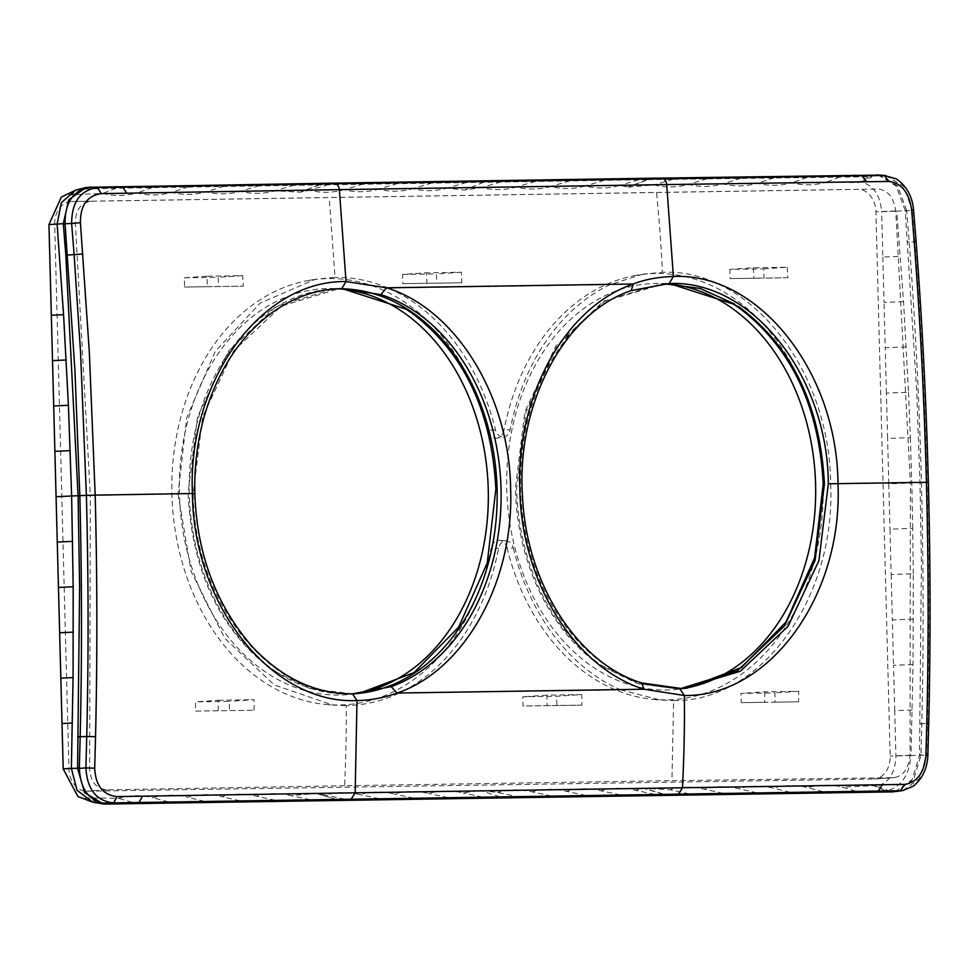 <?xml version="1.0" encoding="UTF-8"?>
<svg xmlns="http://www.w3.org/2000/svg" width="979" height="979" viewBox="0 0 979 979"><rect width="100%" height="100%" fill="white"/><g stroke="black" fill="none" stroke-linecap="round" stroke-linejoin="round"><path stroke-width="0.73" stroke-dasharray="4.89 3.67" d="M664.227 283.739L604.716 301.214L556.941 346.15L526.041 411.89L516.618 488.717A202.702 153.899 87.7 0 0 601.4 665.279L639.042 683.685L677.554 688.91L637.806 683.734L600.164 665.328A202.702 153.899 -92.3 0 1 515.395 488.766L524.817 411.939L555.705 346.199L603.492 301.263L661.033 283.849L663.615 283.775M686.817 688.164L678.888 689.13A203.351 154.401 87.7 0 1 591.83 666.246A203.351 154.401 -92.3 0 1 510.989 434.603A203.351 154.401 -92.3 0 1 662.342 283.518A203.351 154.401 -92.3 0 1 666.405 283.751M631.235 290.579L666.173 283.641L661.033 283.849M641.624 682.926L640.658 682.791A202.702 153.899 -92.3 0 1 520.547 488.545A202.702 153.899 -92.3 0 1 630.39 290.751M640.658 682.791L679.879 688.788M885.775 175.51L903.593 186.316L912.281 210.461L913.591 210.044M895.271 791.668L912.122 779.663L919.489 755.372L921.423 563.023L919.979 482.671L916.723 391.159L905.22 210.583L912.281 210.461L914.753 241.74L916.087 241.36M902.871 790.518L919.477 778.807L926.538 754.895L927.37 723.469C929.267 645.516 929.144 565.152 927.015 482.366C924.849 400.215 920.774 320.011 914.753 241.74L909.185 241.984C915.243 322.752 919.085 395.54 921.447 482.598C923.564 567.184 923.674 647.547 921.79 723.714L920.958 755.347L913.627 779.455L896.825 791.424M336.898 288.805A202.702 153.899 87.7 0 0 334.928 288.866L338.832 288.707L281.291 306.133L233.528 351.045L202.641 416.797L193.193 493.612C193.952 601.95 270.253 697.892 352.391 693.854L352.526 693.854M913.26 573.743L912.722 528.354L889.972 529.186L891.159 574.551L913.26 573.743L913.04 664.57L910.996 755.47L927.872 755.139M906.689 210.485L897.633 186.022L879.705 175.106M908.512 392.298L910.348 437.625L887.598 438.457L886.411 393.105L908.512 392.298L903.531 301.679L896.74 211.121L906.701 210.693L909.185 241.984L907.717 242.143M352.795 693.842L310.478 688.8L272.823 670.395C220.459 631.149 192.202 572.287 188.054 493.832L197.477 417.005L228.364 351.265L276.151 306.329L333.692 288.915L336.286 288.842M905.22 210.583L896.177 186.022L878.139 174.996M355.573 693.634A203.351 154.401 -92.3 0 1 351.547 694.197A203.351 154.401 -92.3 0 1 264.489 671.313A203.351 154.401 -92.3 0 1 183.648 439.669A203.351 154.401 -92.3 0 1 335.002 288.585A203.351 154.401 -92.3 0 1 339.064 288.817M61.383 196.999L79.421 189.204L116.048 188.237L648.012 179.647L628.885 187.099L654.021 184.921C665.585 187.772 677.076 187.589 688.482 184.395C700.046 187.234 711.525 187.062 722.93 183.856C734.507 186.708 745.986 186.524 757.391 183.318C768.956 186.169 780.447 185.998 791.852 182.792C803.416 185.631 814.895 185.459 826.3 182.253L857.934 182.632L860.774 181.959C873.182 184.884 880.145 194.784 881.651 211.66L896.74 211.121L881.651 211.66L882.838 257.012L900.374 256.388M860.774 181.959L871.922 176.942L869.23 176.758L648.012 179.647L654.621 178.178M466.408 182.449L447.281 188.127L464.572 190.122L481.741 187.589C493.306 190.44 504.785 190.256 516.19 187.05C527.754 189.902 539.245 189.718 550.651 186.524C562.215 189.363 573.706 189.192 585.112 185.986C596.676 188.837 608.155 188.653 619.56 185.459L628.885 187.099M431.959 182.987L412.82 188.653C424.384 191.505 435.875 191.321 447.281 188.127M397.498 183.514L378.371 189.192C389.936 192.031 401.414 191.86 412.82 188.653M363.038 184.052L343.91 189.718C355.475 192.569 366.966 192.386 378.371 189.192M328.589 184.59L309.45 190.256C321.014 193.108 332.505 192.924 343.91 189.718M68.261 194.221L71.124 194.809L102.709 193.45C114.274 196.302 125.765 196.118 137.17 192.924C148.735 195.763 160.226 195.592 171.631 192.386C183.195 195.237 194.674 195.054 206.079 191.86C217.644 194.699 229.135 194.527 240.54 191.321C252.105 194.172 263.596 193.989 275.001 190.795L300.235 192.178L309.45 190.256M839.639 177.04L826.3 182.253M807.026 177.407L791.852 182.792M774.059 177.823L757.391 183.318M740.736 178.276L722.93 183.856M707.071 178.753L688.482 184.395M673.05 179.255L654.021 184.921M336.066 799.305L315.972 793.431L325.297 795.07C336.703 791.876 348.181 791.693 359.746 794.544C371.151 791.338 382.642 791.167 394.207 794.006C405.612 790.812 417.103 790.628 428.667 793.479C440.073 790.273 451.552 790.102 463.116 792.941L480.285 790.408L497.577 792.415L516.961 796.514L336.066 799.305L316.682 793.516M912.257 710.008L894.72 710.632L895.907 755.996C895.283 772.896 888.846 783.004 876.597 786.308L887.99 790.408L885.31 790.665L516.961 796.514M910.996 755.47L895.907 755.996L910.996 755.47C909.258 774.842 901.586 786.492 887.99 790.408M913.028 664.57L893.533 665.267L894.72 710.632M913.37 619.144L892.346 619.903L893.533 665.267M891.159 574.551L892.346 619.903M912.722 528.354L911.755 482.977L888.785 483.822L889.972 529.186M77.916 796.502L95.477 802.67L98.536 802.841L335.369 799.317L343.458 800.186M551.422 795.976L532.038 791.876C520.473 789.025 508.982 789.209 497.577 792.415M585.87 795.437L566.486 791.338C554.922 788.499 543.443 788.67 532.038 791.876M620.331 794.911L600.947 790.812C589.382 787.96 577.891 788.144 566.486 791.338M654.792 794.373L635.408 790.273C623.843 787.434 612.352 787.606 600.947 790.812M723.163 793.32L704.317 789.209C692.753 786.37 681.262 786.541 669.856 789.747L644.635 788.352L635.408 790.273M84.084 798.57L86.923 797.897L118.557 798.277C129.962 795.07 141.441 794.899 153.005 797.738C164.411 794.544 175.902 794.361 187.466 797.212C198.872 794.006 210.363 793.834 221.927 796.673C233.332 793.479 244.811 793.296 256.376 796.147C267.781 792.941 279.272 792.757 290.836 795.609L315.972 793.431M132.128 802.401L118.557 798.277M168.437 801.874L153.005 797.738M204.378 801.336L187.466 797.212M239.977 800.798L221.927 796.673M275.221 800.247L256.376 796.147M310.123 799.708L290.836 795.609M513.326 548.118A214.217 162.649 87.7 0 0 620.71 689.84L398.686 693.279A214.217 162.649 87.7 0 0 498.58 548.338A10.108 7.673 87.7 0 1 506.4 540.946A10.108 7.673 87.7 0 1 513.326 548.118L507.11 548.13A213.287 161.939 87.7 0 0 653.311 699.385A213.287 161.939 87.7 0 0 823.131 484.201A213.287 161.939 87.7 0 0 636.02 275.38L642.738 274.193L610.101 284.656A214.217 162.649 87.7 0 0 510.218 429.585A10.108 7.673 87.7 0 1 503.965 436.915L497.185 438.115A11.026 8.37 87.7 0 0 504.014 430.111L510.218 429.585M642.738 274.193L662.379 272.321C661.425 249.094 659.479 222.49 656.542 192.496L91.512 201.221C80.694 202.714 75.322 210.179 75.383 223.616L90.313 495.472L178.031 494.016L186.646 417.911L215.233 351.412L260.108 303.111L315.422 279.26L335.026 277.387L329.213 197.562M830.657 483.92C835.944 598.389 760.671 702.139 673.601 700.548L671.949 780.679L893.68 777.669C903.25 776.225 908.696 768.76 910.029 755.262L910.397 482.782L830.657 483.92C829.947 369.377 749.314 268.038 662.379 272.321M636.02 275.38A213.287 161.939 87.7 0 0 504.014 430.111M610.101 284.656L388.076 288.083A214.217 162.649 87.7 0 1 495.472 429.818A10.108 7.673 87.7 0 0 503.965 436.915M495.472 429.818L487.921 430.356A11.026 8.37 87.7 0 0 497.185 438.115M388.076 288.083C371.029 280.753 353.346 277.179 335.026 277.387M487.921 430.356A213.287 161.939 87.7 0 0 308.679 280.447A213.287 161.939 87.7 0 0 171.9 494.285A213.287 161.939 87.7 0 0 325.97 704.452A213.287 161.939 87.7 0 0 491.005 548.375L498.58 548.338M398.686 693.279C382.153 701.111 364.665 705.223 346.236 705.614C346.468 730.481 345.93 757.195 344.62 785.745L671.949 780.679M178.031 494.016L191.235 571.699L224.84 638.369L274.279 684.945L332.762 705.088L346.236 705.614M507.11 548.13A11.026 8.37 87.7 0 0 499.547 540.298A11.026 8.37 87.7 0 0 491.005 548.375M620.71 689.84L660.091 700.022L673.601 700.548M461.855 282.784L426.966 283.323L426.575 272.786L402.54 274.438L402.773 283.665L461.855 282.784L461.452 272.248L426.575 272.786M207.499 286.712L243.245 286.162L184.554 287.043L207.499 286.712L206.814 276.262L242.657 275.662L243.245 286.162M581.795 694.601L546.906 695.139L547.065 705.688L522.994 706.03L522.749 696.803L556.635 696.277L581.795 694.601L581.954 705.149L547.065 705.688M873.537 779.027L894.304 777.644L874.21 779.003A22.688 17.23 -92.3 0 1 873.537 779.027L86.764 791.203A22.688 17.23 -92.3 0 1 68.946 768.784L54.689 224.448A22.688 17.23 -92.3 0 1 71.332 201.503L858.093 189.326A22.688 17.23 -92.3 0 1 858.106 189.326A22.688 17.23 -92.3 0 1 875.911 211.745L890.168 756.082A22.688 17.23 -92.3 0 1 874.21 779.003M764.77 691.786L764.746 702.322L798.583 701.796L798.729 691.309L764.77 691.786L740.981 693.426L774.866 692.899L775.099 702.127L741.225 702.653L740.981 693.426M461.452 272.248L436.426 273.912L436.658 283.139M426.966 283.323L402.773 283.665M206.814 276.262L184.309 277.816L184.554 287.043M546.906 695.139L522.749 696.803M798.583 701.796L775.099 702.127M798.729 691.309L774.866 692.899M689.143 793.847L669.856 789.747M756.828 792.794L738.778 788.682C727.213 785.831 715.722 786.015 704.317 789.209M790.151 792.268L773.226 788.144C761.662 785.293 750.183 785.476 738.778 788.682M823.106 791.742L807.687 787.606C796.123 784.766 784.632 784.938 773.226 788.144M855.719 791.203L842.148 787.079C830.584 784.228 819.093 784.412 807.687 787.606M876.597 786.308L873.733 785.721L842.148 787.079M763.755 268.846L787.202 267.279L753.365 267.757L729.881 269.372L763.755 268.846L763.999 278.073L730.114 278.599L729.881 269.372M753.365 267.757L753.94 278.269L730.114 278.599M195.653 711.097L254.038 710.228L195.653 711.097L195.421 701.87L229.294 701.343L229.539 710.57M254.038 710.228L254.075 699.691L229.294 701.343M218.195 710.778L218.329 700.291L195.421 701.87M218.329 700.291L254.075 699.691M787.202 267.279L787.899 277.742L763.999 278.073M787.899 277.742L753.94 278.269M344.62 785.745L106.919 789.845C96.04 788.719 90.276 781.426 89.64 767.952L90.313 495.472M656.542 192.496L878.285 189.045C887.904 190.22 893.741 197.513 895.773 210.926L910.397 482.782M116.048 188.237L102.709 193.45M152.345 187.54L137.17 192.924M188.286 186.891L171.631 192.386M223.885 186.279L206.079 191.86M259.129 185.692L240.54 191.321M294.03 185.129L275.001 190.795M581.954 705.149L556.88 705.504L556.635 696.277M556.88 705.504L522.994 706.03M184.309 277.816L218.195 277.29L218.439 286.517M402.54 274.438L436.426 273.912M764.746 702.322L741.225 702.653M242.657 275.662L218.195 277.29M482.5 797.041L463.116 792.941M448.052 797.579L428.667 793.479M413.591 798.105L394.207 794.006M379.13 798.644L359.746 794.544M344.681 799.182L325.297 795.07M903.531 301.679L884.025 302.376L882.838 257.012M906.236 346.97L885.224 347.741L884.025 302.376M886.411 393.105L885.224 347.741M888.785 483.822L887.598 438.457M500.869 181.923L481.741 187.589M535.329 181.384L516.19 187.05M569.778 180.858L550.651 186.524M604.239 180.32L585.112 185.986M638.7 179.781L619.56 185.459M678.888 689.13A203.351 154.401 87.7 0 0 682.914 688.567M910.348 437.625L911.755 482.977L928.361 482.28M333.692 288.915L334.928 288.866A202.702 153.899 87.7 0 0 189.277 493.783A202.702 153.899 87.7 0 0 274.059 670.346A202.702 153.899 87.7 0 0 351.449 693.927A202.702 153.899 87.7 0 0 353.407 693.83M193.193 493.612L194.833 493.514M920.333 723.677L928.716 723.689M327.304 183.244L319.264 184.725L300.235 192.178M920.321 723.873L921.79 723.909M919.501 754.638L920.982 754.613M876.548 174.947L869.23 176.758L857.934 182.632M483.638 182.192L464.572 190.122M319.974 184.713L300.932 192.08M670.786 795.119L664.141 794.238L644.635 788.352M892.701 791.876L885.31 790.665L873.733 785.721M105.916 804.053L98.536 802.841L86.923 797.897M499.731 796.771L480.285 790.408M663.395 794.238L643.925 788.45M92.736 802.168L95.477 802.67M89.762 187.124L82.456 188.935L71.124 194.809M76.056 189.999L79.421 189.204M89.64 767.952L68.946 768.784M106.919 789.845L86.764 791.203M895.773 210.926L875.911 211.745M910.029 755.262L890.168 756.082M75.383 223.616L54.689 224.448M91.512 201.221L71.332 201.503M647.303 179.659L628.175 187.013M919.489 755.372L920.958 755.347M907.704 241.948L909.161 241.789M905.281 211.317L906.75 211.207M670.334 283.837L662.342 283.518M682.693 688.702L677.554 688.91M350.213 693.976L355.353 693.768M342.993 288.903L335.002 288.585M359.477 693.23L351.547 694.197M308.679 280.447L315.422 279.26M325.97 704.452L332.762 705.088M506.4 540.946L499.547 540.298M653.311 699.385L660.091 700.022"/><path stroke-width="1.47" d="M663.615 283.775L670.456 283.849L733.381 304.09L738.423 307.43C790.799 346.676 819.056 405.539 823.204 483.993L814.577 557.932L786.015 622.02L741.421 667.519L686.94 688.151L680.16 688.775L737.26 670.896L784.571 625.862L815.115 560.355L824.428 483.944L823.204 483.993M666.405 283.751A203.351 154.401 -92.3 0 1 730.53 307.186A203.351 154.401 87.7 0 1 813.647 524.083A203.351 154.401 87.7 0 1 682.914 688.567M631.235 290.579L669.122 283.555L673.368 276.482C658.365 276.935 645.014 279.443 633.315 283.996L631.235 290.579C564.516 312.864 515.786 403.923 522.553 497.063C526.567 584.341 578.148 663.75 641.624 682.926L643.925 689.228C573.425 667.103 520.791 579.678 519.812 488.448C516.202 395.736 565.434 307.051 633.315 283.996L386.509 287.814C455.541 308.74 509.361 395.822 510.622 488.594C514.22 581.318 465.001 670.003 397.119 693.046L391.196 686.658L352.526 693.854M669.122 283.555C751.358 279.517 827.634 375.446 828.344 483.785L818.933 560.612L788.034 626.364L740.271 671.276L682.693 688.702L679.879 688.788M679.744 688.788L684.345 695.494C684.737 723.652 684.125 754.405 682.498 787.752L904.731 784.399L900.423 790.726L113.576 802.902C96.383 801.055 87.155 789.392 85.895 767.903L94.706 768.209L95.538 736.722C97.398 657.986 97.276 577.451 95.183 495.129L192.41 493.514C193.255 605.536 272.076 704.586 357.005 700.56C370.295 700.377 383.67 697.868 397.119 693.046L643.925 689.228L684.345 695.494C769.506 696.877 843.029 595.489 837.975 483.528C837.167 371.494 758.395 272.468 673.368 276.482L666.699 184.578L339.358 189.645L346.028 281.548C260.952 280.153 187.393 381.577 192.41 493.514L194.833 493.514C194.185 466.604 197.391 440.672 204.452 415.72C218.293 369.059 241.678 334.108 274.597 310.857C294.765 297.078 316.18 289.686 338.832 288.707L341.781 288.621L346.028 281.548L386.509 287.814L380.929 294.606A202.702 153.899 -92.3 0 1 501.028 488.851A202.702 153.899 -92.3 0 1 391.196 686.658M341.781 288.621L380.929 294.606M888.932 181.445C901.426 182.987 909.001 192.447 911.633 209.824L913.591 210.032C912.269 196.204 906.481 185.826 896.262 178.876L884.306 175.474L335.112 183.783L879.766 175.106L654.633 178.178L662.44 178.716A6.804 4.43 -90.9 0 1 666.687 184.578L888.932 181.445L884.306 175.474L876.548 174.947M63.317 223.616L57.125 224.105L61.322 202.751L75.664 190.122L86.066 187.478L68.689 199.802L63.317 223.616L65.813 255.164L78.075 495.692L79.617 587.265L77.586 768.405L84.622 792.672L103.297 803.955L106.307 804.053L892.358 791.889L902.871 790.518L913.223 786.198C922.438 778.758 927.321 768.405 927.872 755.152L925.926 755.335L926.77 723.86C928.692 645.736 928.581 565.213 926.415 482.268C924.274 399.97 920.187 319.595 914.141 241.164L911.633 209.824M927.872 755.139L928.716 723.689L926.77 723.86M336.286 288.842L343.115 288.915L406.04 309.156L411.082 312.497C463.459 351.742 491.715 410.605 495.863 489.059L487.236 562.998L458.674 627.086L414.08 672.585L359.599 693.218L352.795 693.842M80.425 222.686L71.638 223.469C71.773 202.004 80.388 190.061 97.472 187.65L335.112 183.783A6.804 4.43 -90.9 0 1 339.358 189.645L101.326 193.634C87.315 195.58 80.351 205.272 80.425 222.686L89.309 351.718L95.183 495.129L79.825 495.631L74.942 370.6L65.079 223.714L71.638 223.469L74.123 254.748L80.547 352.244L86.385 495.374C88.514 577.537 88.624 657.9 86.739 736.477L95.538 736.722M65.067 223.506C64.92 201.907 73.621 189.816 91.182 187.246L329.262 183.367M654.621 178.178L327.671 183.232M670.786 795.119L345.036 799.929L351.228 799.011L355.157 792.819L682.498 787.752L678.557 793.945L672.377 794.862L892.701 791.876M339.064 288.817A203.351 154.401 -92.3 0 1 403.201 312.24A203.351 154.401 -92.3 0 1 486.306 529.149A203.351 154.401 -92.3 0 1 355.573 693.634M77.586 768.405L79.323 768.368C80.462 790.139 89.799 801.948 107.323 803.808L113.576 802.902L117.125 796.588L355.157 792.819L357.005 700.56L352.464 693.854L355.353 693.768M343.458 800.186L105.916 804.053M79.323 768.368L85.895 767.903L86.739 736.477L80.168 736.734C82.04 659.234 81.93 578.87 79.825 495.631L56.072 496.708L48.95 224.546L61.383 196.999L76.056 189.999M57.125 224.105L48.95 224.546L57.125 224.118L63.562 314.675L68.42 405.294L53.698 405.991M68.42 405.294L71.626 495.986L73.18 586.739L73.07 677.566L71.369 768.454L79.336 768.16L80.168 736.734L78.418 736.71M86.066 187.478L327.292 183.244M63.562 314.675L51.324 315.262M66.205 359.978L52.511 360.627M70.231 450.634L54.885 451.343M92.736 802.168L77.916 796.502L63.207 768.882L71.369 768.454L77.023 790.249L92.736 802.168L103.297 803.955M72.409 723.004L62.02 723.518L63.207 768.882L71.369 768.466M73.07 677.566L60.833 678.153L62.02 723.518M73.327 632.14L59.646 632.789L60.833 678.153M73.18 586.739L58.459 587.437L59.646 632.789M72.605 541.35L57.259 542.072L58.459 587.437M56.072 496.708L57.259 542.072M89.762 187.124L97.472 187.65L101.339 193.634M733.381 304.09L739.659 307.382C792.023 346.627 820.28 405.49 824.428 483.944M664.227 283.739L700.23 288.45L734.605 304.041M738.423 307.43L739.659 307.382M916.087 241.36L916.087 241.348C922.108 319.974 926.207 400.276 928.349 482.28L828.344 483.785M904.731 784.399C917.127 782.527 924.2 772.835 925.926 755.335M854.19 175.253L862.009 175.779L866.599 181.727M913.591 210.032L916.087 241.348L914.141 241.164M353.407 693.83A202.702 153.899 87.7 0 0 497.087 489.01A202.702 153.899 87.7 0 0 412.318 312.448A202.702 153.899 87.7 0 0 407.264 309.107A202.702 153.899 87.7 0 0 336.898 288.805M870.343 792.182L878.114 791.032L882.385 784.73M406.04 309.156L407.264 309.107M126.768 193.181L122.864 187.222L115.204 186.683M654.253 178.178L655.857 178.313M854.312 175.253L856.001 175.363M876.205 174.947L877.857 175.07M876.682 174.947L878.322 175.057M131.357 803.624L138.981 802.462L142.555 796.172M670.382 795.132L671.973 794.875M82.897 254.026L65.813 255.164M94.706 768.209C95.55 785.66 103.015 795.119 117.125 796.588M65.801 254.981L67.539 254.809M63.378 224.338L65.116 224.228M131.21 803.624L132.728 803.38M106.307 804.053L107.874 803.796M105.756 804.053L107.323 803.808M78.418 736.893L80.168 736.93M77.598 767.671L79.348 767.646M89.603 187.124L91.182 187.246M343.813 800.186L345.403 799.929M115.057 186.695L116.587 186.805M90.154 187.111L91.72 187.234M892.836 791.876L894.476 791.632M870.466 792.182L872.142 791.938M892.358 791.889L893.998 791.632M352.391 693.854L352.464 693.854C315.642 693.989 282.405 678.447 252.753 647.217C216.151 605.255 196.84 554.028 194.833 493.514M641.624 682.926L682.693 688.702M928.349 482.28C930.478 563.88 930.601 644.353 928.716 723.689M885.775 175.51L879.656 175.106M902.871 790.518L896.788 791.424"/></g></svg>
